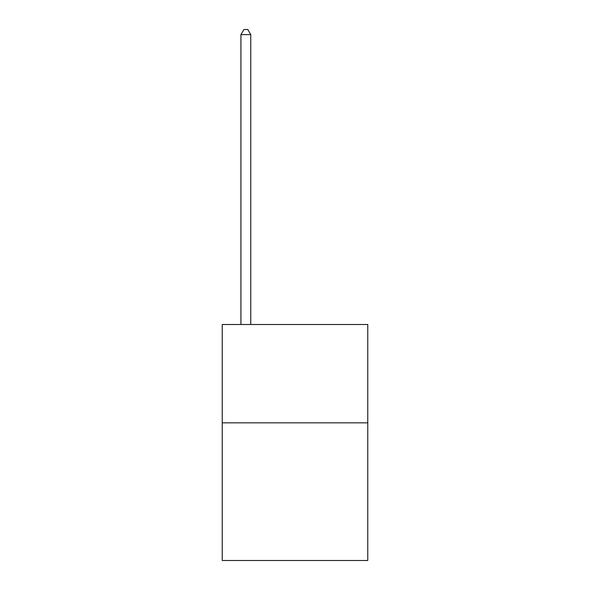 <?xml version="1.0" encoding="UTF-8"?>
<svg xmlns="http://www.w3.org/2000/svg" width="590" height="590" viewBox="0 0 590 590"><rect width="100%" height="100%" fill="white"/><g stroke="black" fill="none" stroke-linecap="round" stroke-linejoin="round"><path stroke-width="0.89" d="M367.769 422.831L367.769 560.5L222.231 560.5L222.231 324.5L367.769 324.5L367.769 422.831L222.231 422.831M250.75 324.5L250.75 34.611L240.919 34.611L240.919 324.5M240.919 34.611L243.869 29.5L247.8 29.5L250.75 34.611"/></g></svg>
